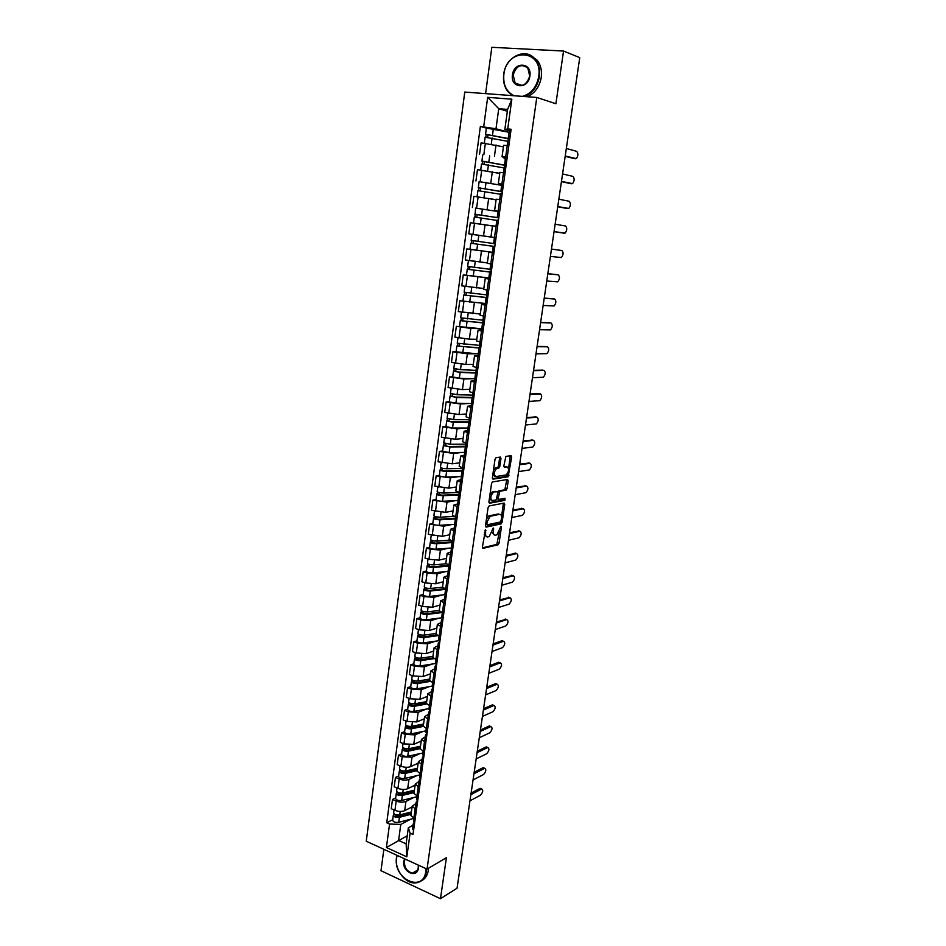 <?xml version="1.0" encoding="UTF-8"?>
<svg xmlns="http://www.w3.org/2000/svg" width="946" height="946" viewBox="0 0 946 946"><rect width="100%" height="100%" fill="white"/><g stroke="black" fill="none" stroke-linecap="round" stroke-linejoin="round"><path stroke-width="1.42" d="M485.487 529.654L482.413 547.072L483.039 548.384L498.152 544.766L499.086 543.11L501.404 527.206L500.907 526.307L496.981 534.797L495.397 535.2C493.824 535.27 493.173 533.863 493.445 530.966L493.233 527.974L489.259 536.548L487.628 536.961C486.031 537.044 485.369 535.613 485.629 532.693L485.487 529.654M500.966 458.526L500.351 457.084L496.094 457.639L495.018 459.318L492.381 477.73L492.996 479.149L508.144 476.749L511.668 457.107L511.077 455.676L505.885 456.386L503.875 465.787L504.478 467.206L506.973 466.851C509.338 468.708 509.078 471.404 506.205 474.916L495.917 476.571C493.481 474.726 493.729 472.007 496.65 468.424L498.944 467.974L499.831 466.366L500.966 458.526L499.606 458.183L499.547 457.19M536.796 97.45L555.893 103.764L563.544 51.049L579.756 57.623L457.06 888.199L440.469 898.7L446.417 857.679L427.036 869.114L536.796 97.45L464.77 92.069L366.244 841.219L427.036 869.114M489.153 505.921L488.077 507.624L485.475 525.763L486.102 527.111L501.214 523.859L502.137 522.216L504.738 504.443L504.147 503.083L489.153 505.921M488.916 501.841L491.542 483.56L492.452 481.928L507.6 479.468L508.191 480.852L507.068 488.538L506.169 490.146L499.866 491.281L498.223 498.034L498.826 499.417L505.081 498.27L504.868 500.351L489.543 503.225L488.916 501.841M383.863 849.307L380.99 870.722L440.469 898.7M563.544 51.049L491.825 47.3L485.594 93.63M410.942 815.417L415.14 819.177M413.769 797.502L405.94 801.416C403.102 802.515 399.851 802.397 396.197 801.061L394.943 810.344C398.585 811.703 401.825 811.81 404.675 810.687L412.113 806.891M394.943 810.344L391.242 808.735L392.495 799.465L395.665 797.904M416.453 809.811L412.196 806.276L416.015 803.414M396.197 801.061L392.495 799.465M413.993 793.327L418.227 796.993M398.644 775.957L395.463 777.435L394.21 786.776L397.923 788.349C401.577 789.685 404.841 789.804 407.679 788.728L414.963 785.18M419.539 787.557L415.27 784.128L419.078 781.372M416.796 775.649L408.968 779.398C406.118 780.45 402.854 780.32 399.188 779.007L395.463 777.435M417.068 771.085L421.337 774.644M401.636 753.832L398.467 755.251L397.19 764.664L400.927 766.201C404.604 767.502 407.868 767.644 410.718 766.615L418.167 763.162M422.661 765.137L418.357 761.802L422.164 759.177M419.858 753.643L412.007 757.214L402.204 756.776L398.467 755.251M420.166 748.688L424.47 752.129M404.651 731.565L401.482 732.902L400.193 742.374L403.954 743.887L413.769 744.348L421.218 741.061M425.806 742.551L421.467 739.323L425.274 736.828M422.933 731.483L415.069 734.876L405.231 734.392L401.482 732.902M423.288 726.114L427.627 729.449M407.691 709.122L404.51 710.387L403.221 719.93L406.993 721.408L416.855 721.904L424.305 718.794M428.964 719.8L424.6 716.678L428.396 714.301M426.043 709.157L418.156 712.362L408.294 711.841L404.51 710.387M426.433 703.375L430.808 706.603M410.753 686.524L407.572 687.718L406.272 697.332L410.067 698.763L419.953 699.307L427.403 696.374M432.156 696.883L427.746 693.867L431.553 691.621M429.165 686.666L421.266 689.693L411.368 689.126L407.572 687.718M429.602 680.47L434.013 683.58M413.84 663.749L410.659 664.872L409.346 674.557L413.154 675.952L423.075 676.532L430.525 673.788M435.373 673.788L430.927 670.88L434.722 668.763M432.322 664.009L424.399 666.847L414.478 666.244L410.659 664.872M432.795 657.399L437.229 660.391M416.938 640.82L413.757 641.849L412.444 651.605L416.275 652.965L426.22 653.603L433.67 651.037M438.601 650.529L434.131 647.726L437.915 645.74M435.503 641.199L427.557 643.848L417.6 643.197L413.757 641.849M436.011 634.151L440.481 637.025M420.071 617.703L416.89 618.66L415.566 628.499L419.409 629.811L429.389 630.485L436.851 628.12M441.865 627.08L437.359 624.395L441.143 622.539M438.708 618.211L430.737 620.659L420.745 619.961L416.89 618.66M439.251 610.726L443.757 613.481M423.229 594.431L420.048 595.306L418.711 605.204L422.578 606.492L432.582 607.214L440.044 605.026M445.152 603.465L440.611 600.887L444.384 599.161M441.936 595.046L433.942 597.304L423.926 596.571L420.048 595.306M442.515 587.123L447.056 589.76M426.398 570.97L423.217 571.774L421.869 581.755L425.759 582.984L435.799 583.753L442.917 581.849M448.463 579.673L443.887 577.202L447.659 575.617M445.199 571.727L437.17 573.773L427.119 572.992L423.217 571.774M445.803 563.343L450.379 565.862M429.602 547.344L426.421 548.053L425.061 558.116L428.976 559.311L439.039 560.127L446.5 558.329M451.798 555.692L447.186 553.339L450.958 551.896M448.487 548.219L440.422 550.075L430.335 549.236L426.421 548.053M449.114 539.386L453.737 541.774M432.819 523.54L429.638 524.167L428.278 534.301L442.314 536.311L449.764 534.715M455.156 531.534L450.521 529.299L454.269 527.998M451.81 524.545L443.698 526.189L429.638 524.167M452.46 515.239L457.107 517.509M436.071 499.547L432.89 500.091L431.518 510.296L445.601 512.33L453.051 510.935M458.55 507.186L453.867 505.069L457.616 503.911M455.156 500.694L446.997 502.125L432.89 500.091M455.818 490.915L460.513 493.055M439.346 475.377L436.165 475.838L434.77 486.126L448.912 488.148L456.374 486.965M461.955 482.649L457.249 480.651L460.986 479.646M458.55 476.654L450.331 477.872L436.165 475.838M459.212 466.402L463.942 468.4M442.645 451.029L439.464 451.396L438.057 461.754L452.259 463.8L459.709 462.819M465.397 457.923L460.643 456.043L464.391 455.192M461.967 452.448L453.678 453.43L439.464 451.396M462.629 441.699L467.395 443.568M445.968 426.492L442.787 426.764L441.368 437.206L455.629 439.251L463.079 438.483M468.861 433.008L464.072 431.258L467.809 430.548M465.444 428.053L457.06 428.81L442.787 426.764M466.071 416.796L470.883 418.534M449.315 401.766L446.134 401.944L444.715 412.468L459.023 414.525L466.473 413.97M472.361 407.892L467.537 406.272L471.262 405.716M468.968 403.469L460.466 404.001L446.134 401.944M469.547 391.715L474.384 393.311M452.685 376.839L449.504 376.934L448.073 387.541L462.44 389.598L469.89 389.255M475.885 382.586L471.013 381.096L474.738 380.694M472.562 378.707L463.895 378.991L449.504 376.934M479.433 357.08L474.525 355.72L473.035 366.48L477.919 367.888M456.09 351.735L452.909 351.735L451.467 362.424L465.881 364.482L473.331 364.364M474.525 355.72L478.238 355.471M476.264 353.769L467.348 353.792L452.909 351.735M483.004 331.36L478.061 330.142L476.559 340.986L481.49 342.263M481.94 328.794L456.339 326.335L454.884 337.107L469.358 339.165L476.796 339.283M478.061 330.142L481.762 330.059M480.119 328.664L470.836 328.404L456.339 326.335M480.119 315.266L485.085 316.437M485.452 303.5L459.791 300.733L458.325 311.589L480.296 314.001M486.611 305.452L481.632 304.364L485.322 304.446M484.281 303.394L459.791 300.733M483.702 289.381L488.704 290.41M466.544 275.227L463.268 274.931L461.79 285.869L483.82 288.518M490.241 279.33L485.227 278.384L488.905 278.632M491.222 272.247L467.265 269.22L466.449 275.191L488.999 278.006L463.268 274.931M493.907 253.008L488.846 252.192L487.308 263.295L491.329 264.005M471.321 249.484L466.78 248.928L465.29 259.949L485.842 262.681M488.846 252.192L492.523 252.606M494.805 246.551L470.777 243.24L469.961 249.259L492.559 252.322L466.78 248.928M492.476 225.964L470.316 222.712L468.814 233.828L496.035 237.718M497.596 226.472L492.499 225.798L490.95 236.985M498.282 211.159L494.616 210.473L499.736 211.064M476.075 208.144L498.235 211.526L475.542 208.108L475.01 217.119M501.321 199.712L496.177 199.192L494.616 210.473M495.988 199.772L473.875 196.295L472.373 207.505M501.971 184.6L498.317 183.737L503.473 184.186M501.865 185.357L479.125 181.632L501.51 185.286M505.069 172.751L499.89 172.385M499.748 173.414L477.47 169.665L475.944 180.958M505.684 157.84L502.042 156.799L507.245 157.083M505.531 158.928L504.088 158.644M508.853 145.554L503.627 145.365M503.414 146.831L481.1 142.822L479.563 154.21M410.753 819.189L400.785 824.404L398.597 840.45L406.13 843.856L408.353 827.75L412.988 825.29M407.241 835.791L386.394 847.51L389.563 824.049L400.785 824.404M408.353 827.75L410.103 833.19L406.827 856.863L386.394 847.51M509.433 130.855L504.821 129.578L507.612 109.417L498.743 108.695L495.988 128.774L480.367 126.468L386.725 822.784L389.563 824.049M483.69 126.776L487.663 97.332L511.845 99.188L507.718 128.952L504.821 129.578M410.103 833.19L413.012 834.478L511.124 129.259L507.718 128.952M507.352 111.297L498.743 108.695L487.663 97.332M495.988 128.774L507.245 131.872M392.72 819.709L386.725 822.784M486.374 128.112L480.367 126.468M406.827 856.863L406.13 843.856M507.612 109.417L511.845 99.188M484.246 534.313L486.35 536.595M492.038 532.361L494.155 534.845M482.413 547.829L496.827 544.376L499.358 531.758M501.593 516.504L503.378 503.225M485.487 526.579L499.772 523.528L500.824 521.766M486.906 523.824L487.344 524.77L500.588 521.956L501.557 518.621C501.829 515.736 501.179 514.305 499.63 514.328L490.217 516.291L487.225 521.601L486.906 523.824L485.795 523.516M485.688 524.273L487.072 524.699M486.433 519.106L488.869 515.913L498.294 513.962M497.714 492.097L498.518 490.927L504.833 489.792L506.808 479.587M496.957 498.696L498.483 499.322M488.94 502.716L503.438 500.032L504.183 498.436M493.682 492.334L493.28 492.476C490.3 496.082 490.04 498.779 492.488 500.576L496.142 499.89L497.797 493.114L497.182 491.731L492.334 491.979L489.933 494.723M489.437 498.199L491.14 500.209M496.177 491.459L497.182 491.731M492.334 491.979L495.834 491.376M493.422 470.469L495.29 468.069L497.584 467.631L498.483 466.023L499.606 458.183M492.866 474.289L494.557 476.228M503.922 466.756L505.625 466.508M508.581 468.66L510.261 455.783M492.428 478.676L506.796 476.406L507.99 472.669M411.415 811.928L399.732 814.932C396.421 815.275 394.387 814.612 393.631 812.921L393.654 812.827M411.25 813.122L398.195 816.481L395.274 815.511L395.676 814.695M410.233 812.236L405.763 814.53M411.096 814.293L399.401 817.309C396.09 817.663 394.068 816.989 393.311 815.298L394.139 813.879M413.532 818.467L398.715 822.334C395.404 822.701 393.382 822.027 392.637 820.324L392.649 820.217M395.511 815.972L395.629 815.085L394.068 814.4M414.112 822.677L413.166 823.99L414.277 825.409M412.468 828.956L413.568 830.482M471.108 793.091L479.894 788.444L481.029 788.704M413.508 821.495L414.608 823.008M469.973 800.824L480.533 795.148C482.98 792.228 483.359 790.17 481.68 788.976L470.872 794.687M414.431 790.182L402.712 793.02C399.401 793.339 397.355 792.689 396.599 791.045L396.611 790.951M414.253 791.435L401.175 794.616L398.242 793.659L398.656 792.772M414.36 790.206L409.523 792.582M416.95 796.709L401.695 800.482C398.384 800.813 396.35 800.15 395.594 798.495L395.605 798.4M414.1 792.559L402.393 795.409C399.07 795.74 397.036 795.078 396.279 793.446L397.107 791.968M398.479 794.108L398.597 793.245L397.024 792.571M417.458 768.282L405.728 770.955C402.405 771.238 400.359 770.6 399.579 769.015L399.59 768.921M417.281 769.583L404.179 772.586L401.222 771.652L401.66 770.694M417.411 768.578L413.367 770.482M419.977 774.916L404.699 778.463C401.376 778.771 399.33 778.12 398.562 776.524L398.573 776.43M417.127 770.671L405.396 773.367C402.074 773.662 400.028 773.012 399.259 771.428L400.087 769.914M401.471 772.078L401.577 771.25L400.004 770.6M417.221 800.612L416.228 801.948L417.352 803.32M415.531 806.95L416.642 808.44M474.194 772.22L482.968 767.774L484.092 768.046M416.571 799.441L417.683 800.907M473.059 779.942L483.607 774.502C486.078 771.581 486.457 769.512 484.742 768.306L473.97 773.757M420.367 778.392L419.303 779.752L420.45 781.077M418.605 784.79L419.728 786.232M477.304 751.195L486.256 746.891L487.19 747.245M419.657 777.222L420.781 778.641M476.157 758.905L486.717 753.726C489.2 750.793 489.567 748.712 487.805 747.494L477.08 752.673M397.143 855.397L396.551 858.081C392.85 878.834 423.276 893.272 425.759 871.526L425.948 868.617M426.575 868.901L426.386 871.538C424.896 879.141 420.793 882.937 414.076 882.949C404.226 882.701 394.6 868.842 396.457 857.774L396.977 855.326M418.345 865.129L418.38 868.132C417.186 878.988 401.932 871.857 403.776 861.404L404.581 858.814M405.113 859.051L404.391 861.428C404.391 867.789 407.087 871.692 412.491 873.111C415.661 873.134 417.588 871.372 418.274 867.813L418.262 865.093M428.455 868.274L428.278 870.415C427.45 875.476 425.144 878.952 421.337 880.844M522.381 96.374C531.144 93.831 536.595 87.233 538.712 76.591C543.347 48.944 506.559 47.146 503.863 74.332C502.965 84.856 506.406 91.999 514.175 95.759M512.756 95.652L508.108 91.857C504.348 87.15 502.882 81.332 503.698 74.391C505.436 56.689 526.236 46.673 535.424 59.61C538.913 64.304 540.237 70.004 539.397 76.709C537.505 86.736 532.48 93.335 524.344 96.516M529.89 76.023C528.341 89.764 510.131 88.439 512.472 74.888C513.879 61.242 532.22 62.282 529.89 76.023M513.158 75.006L515.144 83.071C521.684 87.694 526.544 85.365 529.713 76.082L527.821 68.1C521.222 63.347 516.327 65.652 513.158 75.006M529.725 54.998L537.304 60.319C540.781 65.014 542.105 70.702 541.266 77.383C539.539 86.819 534.88 93.264 527.324 96.74M420.509 746.217L408.767 748.724C405.432 748.984 403.374 748.345 402.582 746.82L402.594 746.737M420.32 747.588L407.194 750.391L404.238 749.48L404.675 748.452M420.426 746.832L417.316 748.227M423.028 752.957L407.726 756.292C404.403 756.563 402.346 755.925 401.565 754.376L401.577 754.293M420.178 748.629L408.435 751.148C405.101 751.42 403.043 750.781 402.263 749.256L403.102 747.683M404.486 749.894L404.592 749.102L402.996 748.452M423.583 723.997L411.817 726.327C408.471 726.563 406.413 725.937 405.609 724.47L405.621 724.376M423.382 725.416L410.245 728.042L407.265 727.143L407.726 726.043M423.453 724.943L421.372 725.818M426.102 730.832L410.777 733.954C407.442 734.202 405.373 733.576 404.581 732.086L404.592 731.991M423.264 726.422L411.486 728.775C408.14 729.011 406.07 728.396 405.278 726.918L406.141 725.298M407.513 727.545L407.62 726.776L406.023 726.15M426.681 701.613L414.892 703.777C411.545 703.978 409.464 703.363 408.66 701.944L408.672 701.861M426.469 703.091L413.307 705.527L410.316 704.652L410.789 703.469M426.504 702.89L425.558 703.268M429.2 708.566L413.851 711.451C410.505 711.664 408.424 711.049 407.62 709.618L407.631 709.535M426.504 704.025L414.561 706.236C411.214 706.449 409.133 705.834 408.329 704.415L409.192 702.748M410.576 705.03L410.67 704.297L409.062 703.682M423.548 756.02L422.413 757.379L423.56 758.668M421.703 762.464L422.838 763.86M480.426 730.028L489.342 725.949L490.3 726.315M422.767 754.837L423.903 756.221M479.291 737.726L489.839 732.795C492.346 729.851 492.7 727.77 490.903 726.54L480.213 731.459M426.752 733.469L425.546 734.853L426.705 736.094M424.837 739.973L425.972 741.321M483.572 708.72L492.452 704.865L493.422 705.219M425.901 732.299L427.048 733.623M482.436 716.406L492.984 711.723C495.515 708.779 495.858 706.686 494.025 705.444L483.371 710.079M429.992 710.753L428.692 712.149L429.862 713.355M427.982 717.316L429.129 718.617M486.741 687.257L495.574 683.639L496.579 683.993M429.058 709.583L430.217 710.86M485.617 694.92L496.153 690.509C498.696 687.565 499.027 685.46 497.158 684.195L486.551 688.558M429.803 679.062L418.002 681.049C414.644 681.215 412.551 680.623 411.735 679.263L411.747 679.181M429.579 680.612L416.406 682.846L413.402 681.983L413.875 680.742M432.31 686.122L416.938 688.794C413.591 688.972 411.498 688.369 410.694 686.985L410.694 686.914M429.91 681.451L417.659 683.532C414.301 683.71 412.22 683.107 411.404 681.747L412.267 680.032M413.65 682.35L413.745 681.652L412.137 681.061M433.256 687.872L431.873 689.279L433.055 690.438M431.151 694.494L432.31 695.748M489.933 665.653L498.731 662.259L499.748 662.614M432.227 686.701L433.398 687.931M488.81 673.304L499.346 669.141C501.9 666.197 502.231 664.08 500.316 662.803L489.756 666.895M432.937 656.347L421.124 658.156C417.754 658.298 415.661 657.718 414.833 656.418L414.845 656.335M432.854 657.943L419.516 659.989L416.5 659.149L416.985 657.837M435.456 663.524L420.059 665.96C416.689 666.102 414.596 665.523 413.78 664.198L413.78 664.116M433.493 658.7L420.781 660.663C417.411 660.805 415.318 660.225 414.49 658.913L415.377 657.151M416.76 659.504L415.223 658.262M436.567 664.813L435.077 666.244L436.26 667.356M434.344 671.494L435.527 672.701M493.15 643.883L501.912 640.726L503.509 641.27L492.972 645.066M435.432 663.643L436.614 664.837M492.026 651.522L502.551 647.632C505.129 644.687 505.448 642.559 503.509 641.27M436.106 633.477L424.269 635.097C420.899 635.204 418.782 634.636 417.943 633.394L417.955 633.323M436.366 635.073L422.649 636.977L419.622 636.15L420.119 634.754M438.708 640.738L423.193 642.949C419.823 643.067 417.718 642.5 416.89 641.234L416.89 641.163M437.289 635.759L423.926 637.616C420.556 637.734 418.439 637.155 417.612 635.913L418.499 634.092M419.882 636.492L418.333 635.298M439.843 641.636L438.294 643.032L439.5 644.108M437.56 648.329L438.755 649.488M496.39 621.971L506.122 619.358M438.66 640.418L439.855 641.565M495.266 629.587L505.826 625.968C508.369 623.036 508.676 620.895 506.749 619.559L496.224 623.095M439.287 610.418L427.438 611.873C424.056 611.944 421.94 611.388 421.088 610.194L421.1 610.135M440.138 612.027L425.806 613.788L422.767 612.984L423.276 611.506M442.361 617.726L426.362 619.784C422.98 619.867 420.864 619.299 420.012 618.093L420.024 618.034M441.356 612.641L427.095 614.403C423.713 614.486 421.597 613.93 420.745 612.736L421.644 610.868M423.028 613.304L421.467 612.157M443.083 618.341L441.546 619.654L442.763 620.671M440.801 624.999L442.007 626.098M499.654 599.894L509.338 597.494M441.912 617.029L443.118 618.105M498.53 607.498L509.114 604.139C511.644 601.218 511.94 599.078 510.012 597.706L499.488 600.958M443.887 577.202L442.503 587.241L430.631 588.459C427.237 588.495 425.121 587.963 424.257 586.839L424.257 586.768M444.253 588.79L428.987 590.422L425.937 589.642L426.457 588.093M445.188 593.449L445.755 589.346L430.288 591.025C426.894 591.061 424.766 590.517 423.903 589.393L424.813 587.466M446.346 594.466L429.543 596.429C426.161 596.488 424.033 595.933 423.169 594.798L423.181 594.727M426.197 589.949L424.624 588.85M446.346 594.868L444.821 596.098L446.039 597.068M444.064 601.479L445.282 602.531M502.929 577.675L512.566 575.475M445.176 593.52L446.406 594.478M501.818 585.255L512.436 582.157C514.931 579.248 515.215 577.095 513.3 575.7L502.787 578.668M445.897 563.792L433.847 564.88C430.454 564.88 428.313 564.36 427.438 563.296L427.45 563.237M448.641 565.318L432.204 566.89L429.129 566.122L429.661 564.49M448.995 566.039L433.505 567.458C430.099 567.47 427.97 566.938 427.095 565.862L428.006 563.899M449.35 573.276L448.108 572.354L449.634 571.218L432.76 572.909C429.354 572.933 427.225 572.389 426.35 571.313L426.362 571.254M429.401 566.418L427.817 565.377M447.363 577.781L448.581 578.786M506.24 555.29L515.818 553.304M448.487 569.693L449.717 570.675M505.117 562.858L515.771 560.032C518.242 557.135 518.514 554.971 516.611 553.528L506.098 556.224M449.61 540.201L437.099 541.124C433.682 541.088 431.542 540.58 430.655 539.575L430.655 539.516M452.365 541.762L435.432 543.17L432.346 542.425L432.89 540.71M452.259 542.543L436.745 543.714C433.339 543.69 431.187 543.181 430.3 542.164L431.234 540.142M452.046 547.923L435.988 549.212C432.582 549.2 430.442 548.68 429.555 547.651L429.567 547.592M432.618 542.697L431.021 541.715M452.957 547.391L451.431 548.432L452.685 549.307M450.674 553.907L451.916 554.864M509.575 532.74L519.094 530.978M451.81 545.759L453.051 546.693M508.451 540.296L519.141 537.742C521.577 534.857 521.837 532.681 519.933 531.214L509.445 533.615M453.713 516.41L440.363 517.178C436.946 517.119 434.793 516.611 433.883 515.676L433.895 515.629M455.641 518.148L438.684 519.271L435.586 518.55L436.141 516.764M455.546 518.881L440.008 519.803C436.591 519.732 434.427 519.236 433.528 518.29L434.474 516.209M454.778 524.356L439.251 525.337C435.834 525.278 433.682 524.782 432.783 523.824L432.795 523.765M435.858 518.81L434.249 517.876M456.291 523.386L454.778 524.332L456.043 525.16M454.021 529.855L455.263 530.753M512.921 510.036L522.393 508.487M455.156 521.648L456.41 522.523M511.81 517.568L522.523 515.298C524.935 512.425 525.184 510.237 523.292 508.735L512.803 510.84M458.361 492.464L443.65 493.067C440.233 492.961 438.057 492.476 437.147 491.601L437.158 491.553M458.94 494.368L441.971 495.207L438.849 494.498L439.417 492.618M458.857 495.03L443.296 495.704C439.866 495.598 437.702 495.113 436.792 494.238L437.738 492.097M458.089 500.552L442.527 501.274C439.11 501.191 436.946 500.694 436.035 499.807L436.047 499.748M439.133 494.734L437.501 493.859M459.661 499.192L458.16 500.044L459.425 500.824M457.379 505.613L458.644 506.453M516.303 487.166L525.704 485.842M458.526 497.348L459.803 498.164M515.192 494.687L525.941 492.7C528.317 489.839 528.554 487.628 526.674 486.09L516.197 487.9M462.559 468.376L446.973 468.755C443.532 468.625 441.356 468.152 440.434 467.336L441.084 462.535M462.275 470.399L445.27 470.942L442.137 470.257L442.716 468.305M462.192 471.013L446.607 471.415C443.177 471.285 441.002 470.812 440.079 469.996L441.037 467.797M461.412 476.571L445.838 477.032C442.409 476.914 440.233 476.429 439.311 475.602L439.322 475.554M442.421 470.481L440.777 469.665M463.055 474.809L461.553 475.578L462.842 476.299M461.553 475.578L460.773 481.242L462.05 481.975M519.709 464.131L529.039 463.032M462.594 468.057L461.932 472.894L463.221 473.615M518.597 471.628L529.37 469.937C531.723 467.088 531.948 464.864 530.079 463.292L519.602 464.793M465.917 444.159L450.308 444.265L443.745 442.858M463.067 438.554L462.405 438.554M465.621 446.264L448.605 446.5L445.448 445.838L446.051 443.792M465.55 446.808L449.941 446.95L443.378 445.566L444.348 443.319M464.77 452.401L449.173 452.602L442.622 451.183M445.743 446.039L444.088 445.282M466.461 450.249L464.983 450.911L466.283 451.585M464.19 456.587L465.479 457.308M523.138 440.931L532.397 440.067M465.361 448.179L466.662 448.889M522.026 448.404L532.835 447.009C535.152 444.171 535.377 441.936 533.509 440.328L523.043 441.534M469.311 419.74L453.678 419.586L447.08 418.262L447.765 413.177M466.461 414.041L465.692 414.029M469.003 421.928L451.963 421.869L448.794 421.23L449.397 419.102M468.944 422.413L453.311 422.283L446.713 420.958L447.695 418.652M468.152 428.053L452.531 427.994L445.944 426.611M449.09 421.419L447.411 420.71M469.914 425.499L468.436 426.067L469.748 426.681M468.436 426.067L467.631 431.814L468.944 432.452M526.591 417.553L535.779 416.926M469.523 418.227L468.814 423.347L470.127 423.962M525.479 425.014L536.323 423.926C538.605 421.088 538.818 418.841 536.961 417.198L526.508 418.085M472.728 395.144L457.072 394.719L450.45 393.406M469.878 389.326L468.956 389.303M472.409 397.415L455.345 397.048L452.164 396.433L452.779 394.21M472.35 397.84L456.705 397.438L450.071 396.149L451.065 393.784M471.557 403.528L455.913 403.185L449.291 401.896L450.071 396.149M452.46 396.599L450.769 395.948M473.378 400.548L471.912 401.021L473.237 401.589M471.108 406.78L472.432 407.395M530.067 394.021L539.185 393.631M473.024 393.016L472.291 398.278L473.615 398.834M528.968 401.459L539.823 400.666C542.082 397.84 542.283 395.594 540.438 393.903L529.997 394.482M476.169 370.371L460.489 369.661L453.832 368.42L454.553 363.063M473.319 364.435L472.196 364.387M475.838 372.712L458.751 372.038L455.546 371.447L456.185 369.129M475.838 373.079L460.123 372.393L453.453 371.163L454.458 368.739M474.998 378.802L459.33 378.199L452.673 376.946L453.453 371.163M455.854 371.589L454.151 370.998M476.879 375.408L475.412 375.775L476.76 376.295M475.412 375.775L474.608 381.616L475.944 382.149M533.568 370.3L542.614 370.17M476.548 367.604L475.803 373.02L477.139 373.528M532.468 377.726L543.359 377.241C545.582 374.427 545.783 372.156 543.95 370.43L533.509 370.69M479.634 345.396L457.249 343.197M476.784 339.354L475.353 339.259M479.835 347.797L458.976 346.26L459.614 343.859M480.663 348.175L456.871 345.976L457.557 345.858L457.876 343.481M478.451 353.899L456.078 351.806L456.871 345.976M459.271 346.39L457.557 345.858M480.402 350.079L478.948 350.339L480.296 350.8M478.948 350.339L478.132 356.228L479.48 356.701M537.091 346.413L546.067 346.532M480.107 342.003L479.338 347.56L480.686 348.01M536.004 353.816L546.918 353.65C549.106 350.848 549.295 348.566 547.474 346.792L537.044 346.733M483.134 320.221L460.678 317.809L461.447 312.156M480.284 314.072L478.345 313.906M483.252 322.74L462.417 320.883L463.079 318.388M483.288 322.409L484.234 322.527M484.163 323.059L460.3 320.588L460.998 320.517L461.329 318.045M462.724 320.99L460.998 320.517M483.95 324.537L482.507 324.703L483.879 325.105M482.507 324.703L481.691 330.639L483.051 331.053M540.651 322.35L549.543 322.728M483.69 316.189L482.898 321.9L484.269 322.29M539.563 329.728L550.501 329.894C552.665 327.091 552.842 324.797 551.033 322.988L540.615 322.598M486.658 294.868L464.143 292.208L464.935 286.401M483.808 288.601L480.864 288.294M486.752 297.493L465.893 295.306L466.567 292.716M486.788 297.257L487.734 297.375M487.675 297.754L463.765 295.01L464.451 294.986L464.805 292.397M463.765 295.01L462.972 300.911M466.201 295.389L464.451 294.986M487.533 298.806L486.102 298.865L487.474 299.208M485.274 304.837L486.646 305.203M544.234 298.108L553.043 298.747M487.308 290.174L486.492 296.039L487.876 296.37M543.146 305.463L554.108 305.96C556.248 303.169 556.414 300.852 554.616 299.007L544.21 298.274M490.205 269.303L467.643 266.405L468.447 260.446M487.356 262.929L481.479 262.208M475.117 261.427L468.79 260.505M490.288 272.034L469.382 269.527L470.079 266.843M490.312 271.904L491.258 272.022M467.265 269.22L467.939 269.255L468.305 266.547M469.701 269.598L467.939 269.255M491.14 272.862L489.721 272.815L491.104 273.098M489.721 272.815L488.881 278.845L490.265 279.141M547.84 273.69L556.567 274.588M490.95 263.946L490.111 269.965L491.506 270.249M546.753 281.021L557.738 281.849C559.843 279.07 560.008 276.729 558.223 274.848L547.829 273.772M474.443 234.714L496.023 237.765L474.443 234.714M493.777 243.548L471.167 240.39L471.983 234.36M494.817 246.48L472.917 243.536L473.615 240.769M470.777 243.24L471.451 243.311L471.841 240.497M473.237 243.595L471.451 243.311M494.782 246.729L493.363 246.563L494.77 246.788M493.363 246.563L492.523 252.641L493.918 252.878M551.471 249.082L561.853 250.513L551.471 249.094M496.023 237.789L494.604 237.6L496.023 237.801M494.604 237.6L493.765 243.69L495.172 243.914M550.395 256.39L561.404 257.56C563.473 254.793 563.627 252.44 561.853 250.513M497.844 217.71L475.389 214.316M497.833 217.793L498.79 217.923M498.802 217.817L474.715 214.186M476.796 217.355L477.186 214.517M477.73 223.741L492.488 225.905M496.993 220.418L474.324 217.048L473.508 223.114L475.566 223.445M492.488 225.881L473.508 223.114M496.189 226.224L497.04 220.099L498.459 220.264M564.431 233.236L554.049 231.616L565.093 233.094C567.139 230.327 567.281 227.962 565.519 225.988L555.148 224.226M498.849 217.485L497.442 217.202L498.861 217.367M497.442 217.202L498.294 211.064L499.725 211.206M501.463 191.648L478.298 187.757L479.125 181.644M501.439 191.813L502.397 191.967M502.432 191.683L478.298 187.757M480.391 190.879L480.769 188.077M500.623 194.285L477.896 190.654L477.08 196.697M496.106 199.712L491.636 198.956M478.593 190.678L478.96 187.947M499.89 199.535L500.741 193.433L502.184 193.528M566.465 208.392L557.738 206.701M502.539 190.903L501.144 190.513L502.586 190.607M502.007 184.328L503.449 184.399M557.75 206.583L568.806 208.451C570.816 205.696 570.958 203.307 569.196 201.285L558.85 199.18M505.117 165.373L481.904 161.127L482.732 154.967M505.081 165.645L506.039 165.798M506.098 165.349L481.904 161.127M484.009 164.202L484.387 161.435M504.289 167.939L481.502 164.06M499.748 173.343L497.218 172.858M482.2 164.025L482.566 161.364M503.639 172.586L504.478 166.543L505.933 166.579M570.237 183.583L561.439 181.597M506.276 164.107L504.892 163.599L506.335 163.634M505.755 157.367L507.21 157.379M561.475 181.396L572.543 183.619C574.529 180.863 574.66 178.463 572.921 176.405L562.574 173.934M508.794 138.885L485.535 134.285L486.374 128.053L509.232 132.31M508.747 139.263L509.516 139.393M509.788 138.802L485.535 134.285M487.663 137.312L488.041 134.569M507.978 141.38L485.132 137.217L484.328 143.142M503.426 146.76L501.676 146.394M485.842 137.158L486.197 134.569M508.239 139.452L509.705 139.405M574.045 158.597L565.176 156.291M510.024 137.087L508.652 136.461L510.119 136.437M508.652 136.461L509.527 130.17L510.994 130.134M565.223 156.019L576.315 158.609C578.278 155.865 578.384 153.441 576.658 151.336L566.335 148.498M481.727 170.138L480.201 181.455M478.12 196.827L476.595 208.049M474.525 223.291L473.012 234.431M470.966 249.555L469.464 260.599M467.43 275.605L465.952 286.567M463.93 301.467L462.452 312.334M460.454 327.115L458.987 337.899M457.001 352.562L455.546 363.264M453.583 377.809L452.141 388.439M450.178 402.866L448.747 413.414M446.808 427.734L445.389 438.187M443.461 452.401L442.054 462.783M440.15 476.89L438.755 487.19M436.851 501.191L435.467 511.408M433.587 525.302L432.204 535.448M430.335 549.236L428.976 559.311M427.119 572.992L425.759 582.984M423.926 596.571L422.578 606.492M420.745 619.961L419.409 629.811M417.6 643.197L416.275 652.965M414.478 666.244L413.154 675.952M411.368 689.126L410.067 698.763M408.294 711.841L406.993 721.408M405.231 734.392L403.954 743.887M402.204 756.776L400.927 766.201M399.188 779.007L397.923 788.349M485.381 143.248L483.832 154.647M496 144.939L494.439 156.327M492.322 171.782L490.773 183.063M503.509 172.574L501.924 183.997M488.668 198.4L487.131 209.598M499.772 199.523L498.187 210.863M485.05 224.817L483.524 235.921M496.059 226.26L494.498 237.505M481.455 251.021L479.941 262.042M492.369 252.771L490.028 269.279M477.884 277.012L476.382 287.951M488.715 279.082L487.178 290.15M474.348 302.803L472.858 313.658M485.097 305.191L483.572 316.165M470.836 328.404L469.358 339.165M481.502 331.076L479.989 341.979M467.348 353.792L465.881 364.482M477.931 356.772L476.429 367.58M463.895 378.991L462.44 389.598M474.395 382.267L472.905 392.992M460.466 404.001L459.023 414.525M470.872 407.56L469.405 418.191M457.06 428.81L455.629 439.251M467.395 432.653L465.739 444.159M453.678 453.43L452.259 463.8M463.93 457.557L462.476 468.034M450.331 477.872L448.912 488.148M460.501 482.259L459.058 492.653M446.997 502.125L445.601 512.33M457.095 506.784L455.665 517.095M443.698 526.189L442.314 536.311M453.713 531.108L452.294 541.349M440.422 550.075L439.039 560.127M450.367 555.255L448.948 565.424M437.17 573.773L435.799 583.753M447.032 579.224L445.637 589.311M433.942 597.304L432.582 607.214M443.733 603.004L442.35 613.02M430.737 620.659L429.389 630.485M440.458 626.607L439.074 636.54M427.557 643.848L426.22 653.603M437.206 650.032L435.278 663.548M424.399 666.847L423.075 676.532M433.978 673.292L432.618 683.071M421.266 689.693L419.953 699.307M430.773 696.362L429.425 706.083M418.156 712.362L416.855 721.904M427.592 719.267L425.925 730.868M415.069 734.876L413.769 744.348M424.435 742.007L423.099 751.573M412.007 757.214L410.718 766.615M421.301 764.581L419.977 774.076M408.968 779.398L407.679 788.728M418.179 786.989L416.879 796.414M405.94 801.416L404.675 810.687M415.093 809.22L413.792 818.586M507.281 145.4L505.684 156.93M484.518 532.373L485.629 532.693M492.724 528.601L493.741 528.885M492.358 530.659L493.445 530.966M500.41 526.934L501.404 527.206M497.762 542.72L499.086 543.11M496.721 544.411L498.045 544.79M484.896 530.304L485.925 530.588M503.402 504.076L504.738 504.443M500.812 521.849L502.137 522.216M499.772 523.528L501.096 523.895M489.295 515.771L490.631 516.149M486.114 521.293L487.225 521.601M506.843 480.509L508.191 480.852M505.732 488.183L507.068 488.538M504.691 489.839L506.027 490.194M498.672 490.879L500.02 491.234M497.821 492.618L498.968 492.913M497.123 497.75L498.223 498.034M503.438 500.032L504.774 500.387M498.483 466.023L499.831 466.366M497.419 467.691L498.779 468.034M495.751 467.927L497.111 468.27M510.32 456.776L511.668 457.107M507.683 474.797L509.031 475.14M506.642 476.453L507.99 476.796M399.732 814.932L400.205 811.455M398.715 822.334L399.401 817.309M481.431 789.07L479.894 788.444M402.712 793.02L403.209 789.461M401.695 800.482L402.393 795.409M405.728 770.955L406.224 767.289M419.811 774.951L419.929 774.065M404.699 778.463L405.396 773.367M484.518 768.389L482.968 767.774M487.628 747.565L486.078 746.962M408.767 748.724L409.275 744.963M422.862 752.992L423.063 751.562M407.726 756.292L408.435 751.148M411.817 726.327L412.35 722.472M410.777 733.954L411.486 728.775M414.892 703.777L415.436 699.827M429.023 708.589L429.378 706.059M413.851 711.451L414.561 706.236M490.761 726.599L489.2 726.008M493.918 705.48L492.346 704.912M497.088 684.218L495.515 683.662M418.002 681.049L418.546 677.005M432.145 686.157L432.57 683.059M416.938 688.794L417.659 683.532M500.28 662.815L498.696 662.271L500.316 662.803M421.124 658.156L421.691 654.005M420.059 665.96L420.781 660.663M424.269 635.097L424.849 630.84M438.436 640.773L439.027 636.528M423.193 642.949L423.926 637.616M506.749 619.559L505.14 619.039M427.438 611.873L428.03 607.509M441.628 617.833L442.302 612.996M426.362 619.784L427.095 614.403M510.012 597.706L508.392 597.198M430.631 588.459L431.246 583.989M444.833 594.727L445.578 589.37M429.543 596.429L430.288 591.025M513.3 575.7L511.68 575.203M433.847 564.88L434.474 560.304M448.073 571.443L448.818 566.051M432.76 572.909L433.505 567.458M516.611 553.528L514.979 553.055M437.099 541.124L437.738 536.441M451.325 547.994L452.082 542.555M435.988 549.212L436.745 543.714M519.933 531.214L518.302 530.753M440.363 517.178L441.013 512.389M454.612 524.368L455.369 518.893M439.251 525.337L440.008 519.803M523.292 508.735L521.648 508.286M443.65 493.067L444.324 488.148M457.911 500.564L458.68 495.042M442.527 501.274L443.296 495.704M526.674 486.09L525.018 485.665M446.973 468.755L447.659 463.729M461.246 476.571L462.015 471.013M445.838 477.032L446.607 471.415M530.079 463.292L528.424 462.878M450.308 444.265L451.017 439.133M464.604 452.413L465.373 446.808M449.173 452.602L449.941 446.95M533.509 440.328L531.841 439.937M469.133 419.74L469.346 418.179M453.678 419.586L454.399 414.336M467.986 428.053L468.767 422.413M452.531 427.994L453.311 422.283M536.961 417.198L535.282 416.819M472.551 395.144L472.846 392.98M457.072 394.719L457.805 389.35M471.392 403.528L472.172 397.84M455.913 403.185L456.705 397.438M540.438 393.903L538.759 393.536M475.992 370.359L476.382 367.568M460.489 369.661L461.246 364.163M474.821 378.802L475.613 373.067M459.33 378.199L460.123 372.393M543.95 370.43L542.247 370.087M479.456 345.385L479.941 341.967M463.942 344.403L464.711 338.786M478.286 353.887L479.078 348.116M462.76 353L463.564 347.158M547.474 346.792L545.771 346.473M482.957 320.209L483.524 316.153M467.419 318.944L468.199 313.209M481.762 328.782L482.578 322.964M466.224 327.612L467.028 321.735M551.033 322.988L549.319 322.681M486.481 294.845L487.131 290.15M470.919 293.295L471.711 287.43M485.274 303.489L486.09 297.623M469.724 302.034L470.529 296.098M554.616 299.007L552.89 298.711M474.443 267.446L475.259 261.451M488.822 277.994L489.638 272.081M473.237 276.244L474.052 270.272M558.223 274.848L556.485 274.577M493.611 243.524L494.439 237.552M478.002 241.384L478.818 235.341M492.393 252.298L493.221 246.338M476.784 250.264L477.612 244.234M497.218 217.556L498.045 211.537M481.585 215.12L482.413 209.031M496 226.248L496.816 220.394M480.355 224.06L481.195 217.994M500.848 191.388L501.687 185.321M485.192 188.644L486.031 182.507M499.713 199.511L500.446 194.249M483.974 197.631L484.801 191.541M568.108 208.593L566.358 208.368M504.514 165.018L505.353 158.893M488.834 161.955L489.685 155.771M503.461 172.562L504.112 167.903M487.616 170.942L488.443 164.876M571.822 183.761L570.048 183.559M508.203 138.435L509.054 132.263M492.511 135.065L493.363 128.822M507.233 145.4L507.801 141.332M491.281 144.029L492.109 137.998M575.558 158.751L573.773 158.561M503.627 145.329L502.042 156.799M412.196 806.276L410.907 815.606M415.27 784.128L413.97 793.517M418.357 761.802L417.044 771.274M421.467 739.323L420.142 748.854M424.6 716.678L423.264 726.28M427.746 693.867L426.41 703.54M430.927 670.88L429.579 680.623M434.131 647.726L432.771 657.541M437.359 624.395L435.988 634.281M440.611 600.887L439.228 610.856M447.186 553.339L445.791 563.461M450.521 529.299L449.102 539.492M453.867 505.069L452.448 515.334M457.249 480.651L455.806 490.998M460.643 456.043L459.2 466.484M464.072 431.258L462.618 441.77M467.537 406.272L466.071 416.867M471.013 381.096L469.535 391.774M481.632 304.364L480.119 315.29M485.227 278.384L483.702 289.393M499.89 172.373L498.317 183.737M496.827 544.376L498.152 544.766M499.89 523.481L501.214 523.859M488.869 515.913L490.217 516.291M504.833 489.792L506.169 490.146M498.518 490.927L499.866 491.281M503.532 499.996L504.868 500.351M491.92 492.109L493.28 492.476M497.584 467.631L498.944 467.974M495.29 468.069L496.65 468.424M506.796 476.406L508.144 476.749M393.631 812.921L394.033 809.953M392.637 820.324L393.311 815.298M413.166 823.99L412.456 829.063M413.91 818.633L413.497 821.601M481.68 788.976L480.142 788.337M396.599 791.045L397.013 787.971M395.594 798.495L396.279 793.446M399.579 769.015L400.016 765.822M398.562 776.524L399.259 771.428M416.228 801.948L415.519 807.056M416.985 796.461L416.559 799.536M484.742 768.306L483.193 767.691M419.303 779.752L418.593 784.884M420.083 774.124L419.646 777.316M487.805 747.494L486.256 746.891M412.491 873.111L417.564 870.154M515.144 83.071L522.157 85.447M537.304 60.319L535.424 59.61M402.582 746.82L403.031 743.521M401.565 754.376L402.263 749.256M405.609 724.47L406.082 721.041M404.581 732.086L405.278 726.918M408.66 701.944L409.145 698.408M407.62 709.618L408.329 704.415M422.413 757.379L421.691 762.559M423.217 751.621L422.756 754.932M490.903 726.54L489.342 725.949M425.546 734.853L424.825 740.068M426.362 728.952L425.889 732.381M494.025 705.444L492.452 704.865M428.692 712.149L427.97 717.399M429.531 706.118L429.046 709.666M497.158 684.195L495.574 683.639M411.735 679.263L412.231 675.61M410.694 686.985L411.404 681.747M431.873 689.279L431.14 694.577M432.724 683.118L432.216 686.784M414.833 656.418L415.341 652.634M413.78 664.198L414.49 658.913M435.077 666.244L434.332 671.577M435.952 659.93L435.42 663.725M417.943 633.394L418.475 629.492M416.89 641.234L417.612 635.913M438.294 643.032L437.549 648.412M439.192 636.587L438.648 640.501M421.088 610.194L421.632 606.173M420.012 618.093L420.745 612.736M441.546 619.654L440.789 625.07M442.456 613.055L441.9 617.099M424.257 586.839L424.813 582.689M423.169 594.798L423.903 589.393M444.821 596.098L444.064 601.55M427.438 563.296L428.018 559.015M426.35 571.313L427.095 565.862M448.108 572.354L447.352 577.852M449.066 565.46L448.475 569.752M430.655 539.575L431.246 535.164M429.555 547.651L430.3 542.164M451.431 548.432L450.663 553.978M452.413 541.384L451.798 545.818M433.883 515.676L434.498 511.147M432.783 523.824L433.528 518.29M454.778 524.332L454.009 529.914M455.783 517.131L455.144 521.695M437.147 491.601L437.785 486.93M436.035 499.807L436.792 494.238M458.16 500.044L457.379 505.672M459.177 492.689L458.526 497.395M439.311 475.602L440.079 469.996M443.745 442.894L444.407 437.951M442.622 451.218L443.378 445.566M464.983 450.911L464.19 456.622M466.047 443.236L465.349 448.215M445.944 426.646L446.713 420.958M450.438 393.441L451.147 388.215M471.912 401.021L471.108 406.815M457.237 343.209L457.982 337.71M459.508 326.465L460.3 320.588M486.102 298.865L485.263 304.849M502.007 184.316L501.144 190.513M480.698 170.032L481.502 164.036M505.755 157.355L504.892 163.599M508.239 139.429L507.411 145.412"/></g></svg>
